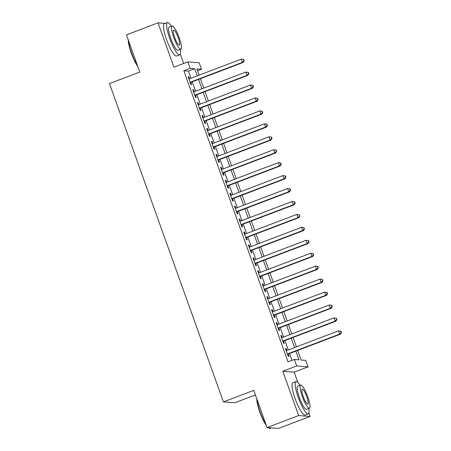 <?xml version="1.0" encoding="UTF-8"?>
<svg xmlns="http://www.w3.org/2000/svg" width="451" height="451" viewBox="0 0 451 451"><rect width="100%" height="100%" fill="white"/><g stroke="black" fill="none" stroke-linecap="round" stroke-linejoin="round"><path stroke-width="0.68" d="M297.699 350.41L301.138 360.016L305.744 360.377L308.061 366.843L296.696 365.958L294.379 359.492L298.985 359.847L295.862 351.109M297.897 382.549L294.165 372.126L308.061 366.843M294.165 372.126L282.8 371.241L298.663 415.557L267.077 427.565L278.447 428.45L310.034 416.442L308.845 413.122M255.401 394.946L234.802 402.777L223.437 401.892L109.463 83.587L139.787 72.064L126.472 34.862L158.059 22.854L173.923 67.171L187.825 61.888L199.19 62.774L201.507 69.245L196.901 68.885L199.139 75.148M183.653 63.478L180.282 54.064M197.566 70.745L201.507 69.245M298.663 415.557L310.034 416.442M165.162 23.407L158.059 22.854M286.892 350.495L286.193 348.538L285.427 348.476L288.206 356.245L288.973 356.301L288.161 354.035M282.258 337.557L281.559 335.6L280.793 335.538L283.572 343.301L284.339 343.363L283.527 341.097M277.624 324.613L276.925 322.662L276.159 322.6L278.938 330.363L279.705 330.425L278.898 328.159M272.996 311.675L272.291 309.719L271.525 309.662L274.304 317.425L275.076 317.487L274.264 315.221M268.362 298.737L267.663 296.781L266.891 296.724L269.675 304.487L270.442 304.543L269.63 302.283M263.728 285.799L263.029 283.842L262.262 283.78L265.041 291.549L265.808 291.605L264.996 289.345M259.094 272.861L258.395 270.904L257.628 270.842L260.407 278.605L261.174 278.667L260.362 276.401M254.46 259.917L253.761 257.966L252.994 257.904L255.773 265.667L256.54 265.729L255.734 263.463M249.831 246.979L249.127 245.023L248.36 244.966L251.139 252.729L251.912 252.791L251.1 250.525M245.197 234.041L244.498 232.085L243.726 232.028L246.511 239.791L247.278 239.847L246.466 237.587M240.563 221.103L239.864 219.147L239.098 219.09L241.877 226.853L242.644 226.909L241.832 224.649M235.929 208.165L235.23 206.208L234.464 206.146L237.243 213.909L238.01 213.971L237.198 211.705M231.295 195.221L230.596 193.27L229.83 193.208L232.609 200.971L233.376 201.033L232.569 198.767M226.667 182.283L225.968 180.332L225.196 180.27L227.975 188.033L228.747 188.095L227.935 185.829M222.033 169.345L221.334 167.389L220.562 167.332L223.346 175.095L224.113 175.151L223.301 172.891M217.399 156.407L216.7 154.451L215.933 154.394L218.712 162.157L219.479 162.213L218.667 159.953M212.765 143.469L212.066 141.513L211.299 141.451L214.078 149.213L214.845 149.275L214.033 147.009M208.131 130.531L207.432 128.574L206.665 128.512L209.444 136.275L210.211 136.337L209.405 134.071M203.502 117.587L202.803 115.636L202.031 115.574L204.81 123.337L205.583 123.399L204.771 121.133M198.868 104.649L198.169 102.693L197.397 102.636L200.182 110.399L200.949 110.461L200.137 108.195M194.234 91.711L193.535 89.755L192.769 89.698L195.548 97.461L196.315 97.517L195.503 95.257M190.982 78.249L188.428 71.117L183.822 70.762L288.059 361.894L294.379 359.492M292.006 360.394L289.542 353.511M288.274 349.97L284.908 340.573M283.64 337.032L280.274 327.635M279.006 324.089L275.646 314.697M274.371 311.151L271.012 301.758M269.743 298.212L266.378 288.815M265.109 285.274L261.743 275.877M260.475 272.336L257.109 262.939M255.841 259.393L252.481 250.001M251.207 246.455L247.847 237.063M246.579 233.517L243.213 224.124M241.945 220.578L238.579 211.181M237.311 207.64L233.945 198.243M232.677 194.697L229.317 185.305M228.043 181.759L224.683 172.367M223.414 168.821L220.049 159.428M218.78 155.883L215.415 146.485M214.146 142.944L210.78 133.547M209.512 130.001L206.152 120.609M204.884 117.063L201.518 107.671M200.25 104.125L196.884 94.733M195.616 91.187L192.25 81.789M189.6 78.773L188.901 76.817L188.135 76.755L190.914 84.523L191.681 84.579L190.869 82.313M282.8 371.241L296.696 365.958M183.822 70.762L190.142 68.36L187.825 61.888M267.077 427.565L253.761 390.363L223.437 401.892M200.407 78.688L203.773 88.086M205.042 91.632L208.407 101.024M209.676 104.57L213.041 113.962M214.31 117.508L217.67 126.9M218.938 130.446L222.304 139.844M223.572 143.384L226.938 152.782M228.206 156.328L231.572 165.72M232.84 169.266L236.206 178.658M237.474 182.204L240.834 191.596M242.102 195.142L245.468 204.54M246.736 208.08L250.102 217.478M251.37 221.018L254.736 230.416M256.005 233.962L259.37 243.354M260.639 246.9L263.998 256.292M265.267 259.838L268.633 269.236M269.901 272.776L273.267 282.174M274.535 285.714L277.901 295.112M279.169 298.658L282.535 308.05M283.803 311.596L287.163 320.988M288.431 324.534L291.797 333.926M293.065 337.472L296.431 346.87M197.301 75.847L194.747 68.721L190.142 68.36M294.588 347.569L291.228 338.171M289.959 334.631L286.594 325.233M285.325 321.687L281.96 312.295M280.691 308.749L277.326 299.357M276.057 295.811L272.697 286.419M271.423 282.873L268.063 273.475M266.795 269.935L263.429 260.537M262.161 256.991L258.795 247.599M257.527 244.053L254.161 234.661M252.893 231.115L249.533 221.723M248.259 218.177L244.899 208.779M243.63 205.239L240.265 195.841M238.996 192.295L235.631 182.903M234.362 179.357L230.997 169.965M229.728 166.419L226.368 157.027M225.1 153.481L221.734 144.083M220.466 140.543L217.1 131.145M215.832 127.605L212.466 118.207M211.198 114.661L207.832 105.269M206.564 101.723L203.204 92.331M201.935 88.785L198.57 79.387M188.428 71.117L194.747 68.721M188.247 77.065L188.901 76.817M192.876 90.008L193.535 89.755M197.51 102.946L198.169 102.693M202.144 115.884L202.803 115.636M206.778 128.823L207.432 128.574M211.412 141.761L212.066 141.513M216.04 154.699L216.7 154.451M220.674 167.642L221.334 167.389M225.308 180.58L225.968 180.332M229.942 193.518L230.596 193.27M234.576 206.457L235.23 206.208M239.205 219.395L239.864 219.147M243.839 232.338L244.498 232.085M248.473 245.276L249.127 245.023M253.107 258.214L253.761 257.966M257.741 271.152L258.395 270.904M262.369 284.091L263.029 283.842M267.003 297.034L267.663 296.781M271.637 309.972L272.291 309.719M276.271 322.91L276.925 322.662M280.9 335.848L281.559 335.6M285.534 348.786L286.193 348.538M190.215 82.567L243.179 62.435L242.412 62.373L190.102 82.257M243.935 60.795L242.412 62.373L241.251 59.137L243.782 59.526L243.472 59.504L243.935 60.795L244.245 60.823L243.782 59.526M188.946 79.021L241.251 59.137L243.472 59.504M243.179 62.435L244.245 60.823M137.814 66.545A16.839 3.416 -110.8 0 1 131.269 53.038A16.839 3.416 -110.8 0 1 128.236 39.801M128.484 40.489A17.256 3.501 69.2 0 0 131.557 52.885A17.256 3.501 69.2 0 0 137.437 65.496M171.408 26.203A17.256 3.501 69.2 0 0 167.422 22.55A17.256 3.501 69.2 0 0 169.711 38.38A17.256 3.501 69.2 0 0 179.684 54.808A17.256 3.501 69.2 0 0 180.237 49.43M167.422 22.55L164.265 23.751A17.256 3.501 69.2 0 0 166.554 39.581A17.256 3.501 69.2 0 0 176.527 56.009L179.684 54.808M180.874 49.187L177.97 50.292A12.425 2.52 -110.8 0 1 170.788 38.465A12.425 2.52 -110.8 0 1 169.142 27.066L172.045 25.961A12.425 2.52 69.2 0 0 173.697 37.36A12.425 2.52 69.2 0 0 180.874 49.187A12.425 2.52 69.2 0 0 179.227 37.788A12.425 2.52 69.2 0 0 172.045 25.961M174.678 37.433A8.005 1.624 69.2 0 0 179.306 45.061A8.005 1.624 69.2 0 0 178.241 37.715A8.005 1.624 69.2 0 0 173.618 30.093A8.005 1.624 69.2 0 0 174.678 37.433M266.378 425.603A16.839 3.416 -110.8 0 1 259.832 412.096A16.839 3.416 -110.8 0 1 256.799 398.864M257.047 399.547A17.256 3.501 69.2 0 0 260.12 411.943A17.256 3.501 69.2 0 0 266 424.56M299.971 385.267A17.256 3.501 69.2 0 0 295.986 381.614A17.256 3.501 69.2 0 0 298.274 397.444A17.256 3.501 69.2 0 0 308.247 413.866A17.256 3.501 69.2 0 0 308.8 408.488M295.986 381.614L292.829 382.809A17.256 3.501 69.2 0 0 295.117 398.639A17.256 3.501 69.2 0 0 305.09 415.067L308.247 413.866M309.437 408.245L306.528 409.35A12.425 2.52 -110.8 0 1 299.351 397.523A12.425 2.52 -110.8 0 1 297.699 386.129L300.608 385.024A12.425 2.52 69.2 0 0 302.255 396.418A12.425 2.52 69.2 0 0 309.437 408.245A12.425 2.52 69.2 0 0 307.785 396.852A12.425 2.52 69.2 0 0 300.608 385.024M303.241 396.497A8.005 1.624 69.2 0 0 307.87 404.119A8.005 1.624 69.2 0 0 306.804 396.773A8.005 1.624 69.2 0 0 302.176 389.151A8.005 1.624 69.2 0 0 303.241 396.497M268.424 427.672A17.256 3.501 69.2 0 0 269.281 428.281A17.256 3.501 69.2 0 0 270.087 428.371L271.339 427.898M269.281 428.281L268.773 428.038A16.839 3.416 -110.8 0 1 268.182 427.649M194.849 95.505L247.813 75.373L247.047 75.311L194.736 95.195M248.569 73.739L247.047 75.311L245.885 72.075L248.416 72.464L248.106 72.442L248.569 73.739L248.879 73.761L248.416 72.464M193.575 91.959L245.885 72.075L248.106 72.442M247.813 75.373L248.879 73.761M199.477 108.443L252.447 88.311L251.675 88.249L199.37 108.133M253.203 86.677L251.675 88.249L250.519 85.019L253.045 85.402L252.74 85.38L253.203 86.677L253.507 86.699L253.045 85.402M198.209 104.897L250.519 85.019L252.74 85.38M252.447 88.311L253.507 86.699M204.111 121.381L257.076 101.249L256.309 101.193L204.004 121.071M257.837 99.615L256.309 101.193L255.153 97.957L257.679 98.346L257.374 98.318L257.837 99.615L258.141 99.637L257.679 98.346M202.843 117.841L255.153 97.957L257.374 98.318M257.076 101.249L258.141 99.637M208.745 134.325L261.71 114.188L260.943 114.131L208.633 134.015M262.471 112.553L260.943 114.131L259.787 110.895L262.313 111.284L262.003 111.262L262.471 112.553L262.775 112.575L262.313 111.284M207.477 130.779L259.787 110.895L262.003 111.262M261.71 114.188L262.775 112.575M213.379 147.263L266.344 127.131L265.577 127.069L213.267 146.953M267.099 125.491L265.577 127.069L264.416 123.833L266.947 124.222L266.637 124.2L267.099 125.491L267.409 125.519L266.947 124.222M212.111 143.717L264.416 123.833L266.637 124.2M266.344 127.131L267.409 125.519M218.013 160.201L270.978 140.069L270.211 140.007L217.901 159.891M271.733 138.429L270.211 140.007L269.05 136.771L271.575 137.16L271.271 137.138L271.733 138.429L272.043 138.457L271.575 137.16M216.739 156.655L269.05 136.771L271.271 137.138M270.978 140.069L272.043 138.457M222.642 173.139L275.612 153.007L274.839 152.945L222.535 172.829M276.367 151.373L274.839 152.945L273.684 149.715L276.209 150.098L275.905 150.076L276.367 151.373L276.672 151.395L276.209 150.098M221.373 169.593L273.684 149.715L275.905 150.076M275.612 153.007L276.672 151.395M227.276 186.077L280.24 165.945L279.473 165.889L227.169 185.767M281.001 164.311L279.473 165.889L278.318 162.653L280.843 163.042L280.539 163.014L281.001 164.311L281.306 164.333L280.843 163.042M226.007 182.537L278.318 162.653L280.539 163.014M280.24 165.945L281.306 164.333M231.91 199.021L284.874 178.884L284.107 178.827L231.797 198.711M285.635 177.249L284.107 178.827L282.952 175.591L285.477 175.98L285.167 175.958L285.635 177.249L285.94 177.271L285.477 175.98M230.641 195.475L282.952 175.591L285.167 175.958M284.874 178.884L285.94 177.271M236.544 211.959L289.508 191.827L288.741 191.765L236.431 211.649M290.264 190.187L288.741 191.765L287.58 188.529L290.111 188.918L289.801 188.896L290.264 190.187L290.574 190.209L290.111 188.918M235.275 208.413L287.58 188.529L289.801 188.896M289.508 191.827L290.574 190.209M241.178 224.897L294.142 204.765L293.375 204.703L241.065 224.587M294.898 203.125L293.375 204.703L292.214 201.467L294.74 201.856L294.435 201.834L294.898 203.125L295.208 203.153L294.74 201.856M239.904 221.351L292.214 201.467L294.435 201.834M294.142 204.765L295.208 203.153M245.806 237.835L298.776 217.703L298.004 217.641L245.699 237.525M299.532 216.068L298.004 217.641L296.848 214.411L299.374 214.794L299.069 214.772L299.532 216.068L299.836 216.091L299.374 214.794M244.538 234.289L296.848 214.411L299.069 214.772M298.776 217.703L299.836 216.091M250.44 250.773L303.405 230.641L302.638 230.579L250.333 250.463M304.166 229.007L302.638 230.579L301.482 227.349L304.008 227.738L303.703 227.71L304.166 229.007L304.47 229.029L304.008 227.738M249.172 247.233L301.482 227.349L303.703 227.71M303.405 230.641L304.47 229.029M255.074 263.711L308.039 243.579L307.272 243.523L254.962 263.407M308.8 241.945L307.272 243.523L306.111 240.287L308.642 240.676L308.332 240.648L308.8 241.945L309.104 241.967L308.642 240.676M253.806 260.171L306.111 240.287L308.332 240.648M308.039 243.579L309.104 241.967M259.708 276.655L312.673 256.518L311.906 256.461L259.596 276.345M313.428 254.883L311.906 256.461L310.745 253.225L313.276 253.614L312.966 253.592L313.428 254.883L313.738 254.905L313.276 253.614M258.44 273.109L310.745 253.225L312.966 253.592M312.673 256.518L313.738 254.905M264.342 289.593L317.307 269.461L316.54 269.399L264.23 289.283M318.062 267.821L316.54 269.399L315.379 266.163L317.904 266.552L317.6 266.53L318.062 267.821L318.372 267.849L317.904 266.552M263.068 286.047L315.379 266.163L317.6 266.53M317.307 269.461L318.372 267.849M268.971 302.531L321.941 282.399L321.168 282.337L268.864 302.221M322.696 280.764L321.168 282.337L320.013 279.101L322.538 279.49L322.234 279.468L322.696 280.764L323.001 280.787L322.538 279.49M267.702 298.985L320.013 279.101L322.234 279.468M321.941 282.399L323.001 280.787M273.605 315.469L326.569 295.337L325.802 295.275L273.492 315.159M327.33 293.702L325.802 295.275L324.647 292.045L327.172 292.428L326.868 292.406L327.33 293.702L327.635 293.725L327.172 292.428M272.336 311.923L324.647 292.045L326.868 292.406M326.569 295.337L327.635 293.725M278.239 328.407L331.203 308.275L330.436 308.219L278.126 328.097M331.964 306.641L330.436 308.219L329.275 304.983L331.806 305.372L331.496 305.344L331.964 306.641L332.269 306.663L331.806 305.372M276.97 324.867L329.275 304.983L331.496 305.344M331.203 308.275L332.269 306.663M282.873 341.351L335.837 321.213L335.07 321.157L282.76 341.041M336.593 319.579L335.07 321.157L333.909 317.921L336.44 318.31L336.13 318.288L336.593 319.579L336.903 319.601L336.44 318.31M281.604 337.805L333.909 317.921L336.13 318.288M335.837 321.213L336.903 319.601M287.507 354.289L340.471 334.157L339.704 334.095L287.394 353.979M341.227 332.517L339.704 334.095L338.543 330.859L341.069 331.248L340.764 331.226L341.227 332.517L341.537 332.545L341.069 331.248M286.233 350.743L338.543 330.859L340.764 331.226M340.471 334.157L341.537 332.545"/></g></svg>
